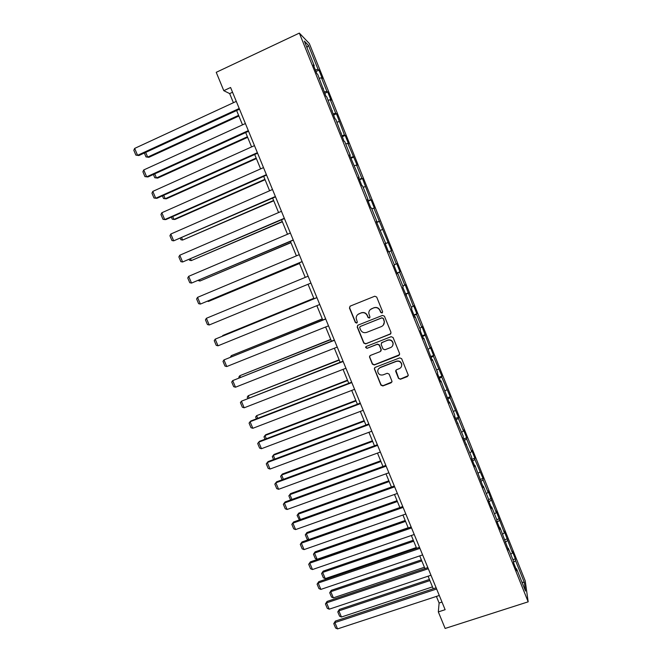 <?xml version="1.0" encoding="UTF-8"?>
<svg xmlns="http://www.w3.org/2000/svg" width="662" height="662" viewBox="0 0 662 662"><rect width="100%" height="100%" fill="white"/><g stroke="black" fill="none" stroke-linecap="round" stroke-linejoin="round"><path stroke-width="0.99" d="M382.032 313.002L382.603 311.653L376.686 297.048L374.758 296.22L350.239 306.101L349.445 308.012L355.362 322.51L356.694 323.089L357.331 322.121L356.139 318.182C356.206 316.113 357.174 314.64 359.052 313.78L361.088 312.96C363.835 312.174 365.879 313.052 367.22 315.6L367.989 317.479L369.33 318.058L369.967 317.057L368.784 313.275C368.792 311.132 369.768 309.609 371.713 308.707L373.757 307.888C376.521 307.094 378.573 307.979 379.922 310.536L380.683 312.423L382.032 313.002M370.372 309.535L373.922 307.747C376.678 306.953 378.722 307.83 380.071 310.379L380.832 312.265L382.471 312.663M350.016 306.208L349.635 307.863L355.544 322.344L357.099 322.799M357.844 314.491L361.262 312.803C364.009 312.017 366.045 312.894 367.385 315.443L368.155 317.321L369.744 317.752M398.516 378.416L400.436 379.252L407.337 376.62L408.255 375.114L401.668 358.713L399.74 357.877L375.23 367.344L374.32 368.751L380.923 385.135L382.826 385.963L391.101 382.81L392.012 381.362L389.132 374.113L387.22 373.285L383.116 374.866C380.178 375.486 378.383 374.336 377.729 371.407C377.729 369.628 378.54 368.362 380.17 367.633L396.306 361.402C399.161 360.765 400.965 361.857 401.702 364.671C401.793 366.558 400.973 367.882 399.252 368.668L396.555 369.702L395.644 371.175L398.516 378.416L400.551 378.995L408.206 375.685M299.348 33.1L216.234 72.324L223.789 90.669L230.591 87.5L445.129 609.694L438.327 611.903L445.137 628.445L528.177 601.824L299.348 33.1L309.311 43.502L525.198 580.789L528.177 601.824M390.183 334.285L391.002 332.382L384.448 316.221L382.528 315.393L358.01 325.141L357.207 327.045L363.761 343.082L365.664 343.909L390.911 333.665M393.079 337.504L399.6 353.607L398.781 355.494L374.262 364.977L372.358 364.15L369.462 356.835L370.372 355.436L380.278 351.58L381.089 349.693L379.235 345.134L377.315 344.306L367.005 348.344L365.59 347.418L366.227 346.449L391.151 336.677L393.079 337.504M512.893 559.655L515.35 558.844L512.272 551.165L512.479 553.002L504.229 531.156L504.394 532.885L496.152 511.064L496.277 512.686L488.043 490.89L488.126 492.412L483.094 479.892L483.037 478.436L474.886 459.486L474.877 458.137L471.733 450.309L471.725 451.608L466.652 438.997L466.685 437.764L463.532 429.903L463.474 431.094L458.385 418.425L458.468 417.3L450.077 397.771L450.21 396.761L441.744 377.034L441.918 376.14L433.378 356.214L433.602 355.428L430.391 347.442L430.151 348.187L422.025 326.623L421.735 327.251L416.539 314.326L416.853 313.771L413.618 305.72L413.287 306.233L405.185 284.734L404.805 285.123L399.567 272.099L399.98 271.776L396.72 263.666L396.281 263.939L391.027 250.857L391.49 250.65L373.848 208.108L374.402 208.149L371.101 199.932L370.521 199.85L362.495 178.525L361.866 178.318L356.52 165.02L357.182 165.301L347.807 143.34L348.518 143.745L345.175 135.429L344.447 134.982L336.47 113.756L335.684 113.177L330.272 99.714L331.091 100.367L327.715 91.985L326.887 91.29L321.451 77.768L322.32 78.546L318.935 70.131L318.05 69.303L308.376 45.248L304.338 41.094L314.251 65.745L313.308 64.868L316.825 73.598L317.743 74.425L325.919 96.213L326.788 96.909L334.98 118.746L335.791 119.309L344.008 141.18L344.761 141.602L350.264 155.28L349.536 154.933L359.168 177.433L358.498 177.217L361.94 185.757L362.586 185.923L368.039 199.494L367.427 199.403L370.852 207.909L371.44 207.951L376.877 221.456L376.314 221.497L385.673 243.326L385.16 243.492L388.561 251.932L389.049 251.717L388.553 251.924M515.35 558.844L515.582 560.722L524.345 582.527L525.529 591.067L516.559 568.774L516.807 570.768L513.613 562.832L513.389 560.888L508.3 548.235L508.499 550.114L500.009 527.614L500.158 529.377L496.939 521.383L496.806 519.653L491.676 506.902L491.783 508.557L488.548 500.53L488.465 498.916L483.318 486.115L483.376 487.654L474.919 465.237L474.927 466.66L471.675 458.567L471.683 457.185L463.177 437.45L463.243 436.192L454.653 416.257L454.761 415.115L449.531 402.099L449.39 403.166L440.991 380.882L440.809 381.833L437.499 373.6L437.698 372.698L432.427 359.574L432.187 360.401L423.821 338.183L423.531 338.886L420.196 330.595L420.502 329.933L415.182 316.701L414.842 317.288L411.491 308.955L411.847 308.409L402.753 287.225L403.158 286.812L397.796 273.472L397.357 273.811L393.973 265.404L394.436 265.114L389.049 251.717M510.741 554.293L512.479 553.002M505.321 542.219L507.506 540.631M508.3 548.235L507.737 548.219M502.632 534.143L504.394 532.885M497.195 522.012L499.405 520.464M500.009 527.614L499.446 527.606M494.497 513.919L496.277 512.686M489.036 501.73L491.262 500.215M491.676 506.902L491.121 506.918M486.33 493.604L488.126 492.412M480.844 481.357L483.094 479.892M483.318 486.115L482.763 486.14M478.129 473.214L479.942 472.047M472.618 460.918L474.886 459.486M474.919 465.237L474.373 465.278M469.896 452.75L471.725 451.608M464.36 440.387L466.652 438.997M466.487 444.276L465.949 444.334M461.629 432.195L463.474 431.094M456.068 419.774L458.385 418.425M458.03 423.233L457.492 423.299M453.329 411.565L455.191 410.49M447.744 399.087L450.077 397.771M449.531 402.099L448.993 402.19M445.005 390.845L446.883 389.802M439.386 378.308L441.744 377.034M440.991 380.882L440.47 380.981M436.639 370.041L438.534 369.032M431.003 357.447L433.378 356.214M432.427 359.574L431.905 359.698M428.24 349.164L430.151 348.187M422.579 336.503L424.979 335.311M423.821 338.183L423.308 338.315M419.807 328.195L421.735 327.251M414.114 315.476L416.539 314.326M415.182 316.701L414.669 316.85M411.334 307.143L413.287 306.233M405.624 294.367L408.073 293.258M406.501 295.128L405.996 295.293M402.835 286.009L404.805 285.123M397.101 273.166L399.567 272.099M397.796 273.472L397.291 273.654M394.304 264.783L396.281 263.939M388.536 251.883L391.027 250.857M385.234 243.674L387.733 242.664M380.443 230.318L382.454 229.524M385.673 243.326L385.176 243.542M376.628 222.275L379.144 221.298M371.812 208.869L373.848 208.108M376.877 221.456L376.388 221.679M367.981 200.785L370.521 199.85M363.148 187.329L365.201 186.61M368.039 199.494L367.559 199.734M359.3 179.203L361.866 178.318M354.451 165.707L356.52 165.02M359.168 177.433L358.696 177.689M350.587 157.531L353.177 156.695M345.721 143.993L347.807 143.34M350.264 155.28L349.793 155.562M341.832 135.776L344.447 134.982M336.95 122.189L339.06 121.576M341.319 133.037L340.847 133.335M333.044 113.93L335.684 113.177M328.145 100.301L330.272 99.714M332.332 110.703L331.877 111.017M324.223 92.001L326.887 91.29M319.307 78.315L321.451 77.768M323.313 88.269L322.857 88.6M315.369 69.973L318.05 69.303M306.969 47.647L308.376 45.248M314.251 65.745L313.805 66.092M436.407 596.429L439.113 603.008L438.327 611.903M223.789 90.669L229.664 93.59L233.405 102.709M236.624 110.529L242.515 124.861M245.685 132.557L251.585 146.923M254.705 154.503L260.621 168.893M263.691 176.349L269.616 190.772M272.636 198.112L278.578 212.56M281.549 219.784L287.498 234.257M290.419 241.365L296.386 255.871M299.257 262.855L305.232 277.386M308.062 284.271L314.02 298.761M316.858 305.678L322.758 320.019M325.63 326.995L331.463 341.195M334.36 348.229L340.136 362.288M343.048 369.371L348.775 383.29M351.712 390.431L357.372 404.209M360.335 411.408L365.937 425.037M368.924 432.294L374.469 445.791M377.481 453.098L382.967 466.462M385.996 473.818L391.432 487.042M394.486 494.464L399.865 507.547M402.935 515.019L408.264 527.97M411.35 535.492L416.621 548.31M419.741 555.881L424.954 568.567M428.091 576.197L433.254 588.75M521.937 582.13L524.345 582.527M513.547 562.245L515.582 560.722M516.559 568.774L515.988 568.741M232.544 92.25L229.664 93.59M441.993 602.064L439.113 603.008M315.981 71.496L318.935 70.131M324.761 93.334L327.715 91.985M333.507 115.08L336.47 113.756M342.221 136.744L345.175 135.429M350.901 158.309L353.856 157.018M359.54 179.799L362.495 178.525M368.146 201.19L371.101 199.932M376.719 222.506L379.674 221.265M385.259 243.732L388.213 242.507M388.528 251.874L391.49 250.65M397.018 272.976L399.98 271.776M405.475 294.002L408.437 292.819M413.899 314.938L416.853 313.771M422.29 335.791L425.244 334.641M430.648 356.561L433.602 355.428M438.964 377.257L441.918 376.14M447.255 397.862L450.21 396.761M455.514 418.384L458.468 417.3M463.731 438.832L466.685 437.764M471.923 459.196L474.877 458.137M480.124 479.462L483.037 478.436M488.498 499.578L491.163 498.66M496.798 519.637L499.256 518.801M504.866 539.687L507.324 538.86M357.645 325.356L357.389 326.863L363.926 342.883L365.838 343.71L390.315 334.095M383.141 318.488L381.8 317.909L360.277 326.457L359.64 327.425L360.525 329.759C361.857 332.299 363.901 333.176 366.64 332.398L381.345 326.589C383.356 325.663 384.332 324.09 384.283 321.873L383.29 318.323L381.8 317.909M360.037 326.589L381.941 317.752M383.315 325.116L384.423 321.707L383.952 320.474M383.29 318.323L384.092 320.309M369.826 355.817L369.727 357.099L372.516 363.918L374.419 364.745L399.591 354.708M381.014 350.934L381.229 349.478L379.384 344.927L377.472 344.099L367.005 348.344M365.912 346.648L365.763 347.211L367.17 348.138M390.613 347.558C392.309 346.78 393.129 345.456 393.062 343.586C392.343 340.723 390.539 339.614 387.651 340.268L381.949 342.494L381.138 344.389L382.992 348.948L384.912 349.776L390.613 347.558M392.566 345.878L393.187 343.379C392.467 340.516 390.671 339.416 387.783 340.069L387.651 340.268M381.378 342.899L387.783 340.069M395.851 370.281L398.64 378.159M401.412 366.607L401.817 364.439C401.081 361.626 399.285 360.533 396.43 361.171L396.306 361.402M378.366 369.065L380.311 367.393L396.43 361.171M374.626 367.782L374.576 368.974L381.064 384.87L382.967 385.698L391.929 381.974M238.61 115.345L147.667 157.101L148.884 157.316L238.883 116.015M145.69 152.409L147.667 157.101L145.988 156.911L144.349 153.021M148.884 157.316L145.988 156.911M239.214 108.485L137.58 155.313L138.871 155.545L239.503 109.205M236.293 101.377L134.659 148.404L137.58 155.313L135.867 155.115L133.823 150.282L134.659 148.404M138.871 155.545L135.867 155.115M247.406 136.753L156.455 177.962L157.639 178.103L247.646 137.34M154.734 173.874L156.455 177.962L154.767 177.739L153.394 174.478M256.177 158.077L165.21 198.741L166.361 198.807L256.376 158.574M163.737 195.257L165.21 198.741L163.514 198.492L162.405 195.853M248.308 130.629L146.658 176.828L147.916 176.969L248.564 131.25M245.395 123.546L143.753 169.944L146.658 176.828L144.937 176.597L142.909 171.781L143.753 169.944M257.369 152.682L155.702 198.244L156.927 198.31L257.584 153.212M254.473 145.623L152.806 191.392L155.702 198.244L153.973 197.988L151.954 193.196L152.806 191.392M264.908 179.311L173.932 219.445L175.041 219.428L265.073 179.725M172.716 216.548L173.932 219.445L172.228 219.155L171.375 217.144M273.605 200.47L182.621 240.058L273.737 200.793M181.653 237.766L182.621 240.058L180.908 239.743L180.312 238.345M282.269 221.538L191.268 260.596L282.368 221.778M190.548 258.883L191.268 260.596L189.555 260.257L189.216 259.463M266.389 174.636L164.714 219.585L165.897 219.561L266.571 175.074M263.501 167.61L161.834 212.75L164.714 219.585L162.976 219.287L160.957 214.521L161.834 212.75M275.375 196.506L173.684 240.836L275.516 196.854M272.496 189.506L170.813 234.034L173.684 240.836L171.938 240.513L169.927 235.755L170.813 234.034M284.321 218.286L182.621 261.995L284.428 218.543M281.458 211.31L179.766 255.226L182.621 261.995L180.858 261.647L178.864 256.914L179.766 255.226M293.233 239.975L191.525 283.079L293.299 240.141M290.378 233.032L188.67 276.327L191.525 283.079L189.754 282.691L187.76 277.982L188.67 276.327M302.104 261.573L200.387 304.073L302.137 261.656M299.265 254.655L197.549 297.354L200.387 304.073L198.608 303.659L196.622 298.959L197.549 297.354M310.941 283.079L209.217 324.984L206.387 318.29L308.111 276.195M209.217 324.984L207.429 324.537L205.452 319.862L206.387 318.29M319.746 304.503L218.013 345.804L215.2 339.143L316.899 297.586M316.924 297.643L215.2 339.143L214.248 340.682L216.217 345.341L218.013 345.804M328.509 325.836L226.768 366.549L223.963 359.913L325.646 318.861M325.704 319.01L223.963 359.913L223.003 361.411L224.964 366.053L226.768 366.549M337.239 347.087L235.49 387.212L232.701 380.6L334.351 340.053M334.442 340.285L232.701 380.6L231.725 382.065L233.678 386.682L235.49 387.212M345.936 368.246L244.187 407.792L241.398 401.205L343.024 361.154M343.148 361.477L241.398 401.205L240.414 402.637L242.358 407.238L244.187 407.792M354.592 389.322L252.843 428.289L250.07 421.735L250.906 420.958L351.654 382.181M351.82 382.578L250.07 421.735L249.069 423.126L251.006 427.71L252.843 428.289M363.215 410.316L261.457 448.712L258.701 442.175L259.504 441.322L360.26 403.117M360.459 403.597L258.701 442.175L257.692 443.532L259.62 448.1L261.457 448.712M371.804 431.219L270.046 469.044L267.299 462.539L268.069 461.613L368.825 423.961M369.057 424.532L267.299 462.539L266.273 463.855L268.193 468.406L270.046 469.044M380.36 452.047L278.603 489.301L275.864 482.821L276.6 481.82L274.829 484.104L275.864 482.821L377.621 445.377M377.357 444.732L276.6 481.82M278.603 489.301L276.741 488.639L274.829 484.104M388.884 472.784L287.118 509.483L284.395 503.021L285.099 501.945L283.344 504.27L284.395 503.021L386.153 466.147M385.855 465.411L285.099 501.945M287.118 509.483L285.256 508.788L283.344 504.27M397.365 493.438L295.608 529.575L292.894 523.146L293.564 521.995L291.834 524.362L292.894 523.146L394.651 486.827M394.32 486.016L293.564 521.995M295.608 529.575L293.729 528.855L291.834 524.362M405.814 514.01L304.057 549.601L301.351 543.188L301.996 541.971L300.283 544.371L301.351 543.188L403.117 507.423M402.744 506.538L301.996 541.971M304.057 549.601L302.178 548.848L300.283 544.371M290.891 242.515L199.891 281.052L290.957 242.681M199.419 279.927L199.891 281.052L198.079 280.489M299.489 263.418L208.48 301.425L299.522 263.493M208.249 300.879L208.48 301.425L207.479 301.202M313.821 298.272L222.821 335.469L313.846 298.33M222.415 336.122L222.821 335.469L222.995 335.891M322.286 318.877L231.319 355.635L322.344 319.018M230.401 357.157L231.319 355.635L231.733 356.619M330.727 339.391L239.785 375.726L330.818 339.614M239.098 377.803L238.825 377.158L239.785 375.726L240.43 377.274M339.126 359.83L248.217 395.735L339.25 360.128M247.762 398.358L247.249 397.134L248.217 395.735L249.102 397.837M347.5 380.187L256.616 415.67L347.649 380.567M256.401 418.839L255.631 417.027L256.616 415.67L257.733 418.326M355.833 400.469L265.743 434.727L264.982 435.53L356.024 400.924M264.999 439.237L263.989 436.854L264.982 435.53L266.331 438.732M364.141 420.668L274.043 454.438L273.315 455.307L364.357 421.197M273.563 459.56L272.314 456.598L273.315 455.307L274.895 459.056M372.416 440.784L282.318 474.066L281.615 475.018L372.665 441.397M282.086 479.801L280.605 476.276L281.615 475.018L283.427 479.305M280.605 476.276L282.318 474.066M380.65 460.826L290.552 493.629L289.89 494.646L380.94 461.513M290.585 499.959L288.864 495.871L289.89 494.646L291.925 499.471M288.864 495.871L290.552 493.629M388.859 480.794L298.761 513.116L298.132 514.2L389.173 481.555M299.365 519.927L297.097 515.392L298.132 514.2L300.391 519.562M297.097 515.392L298.761 513.116M397.043 500.679L306.945 532.529L306.341 533.68L397.382 501.515M308.434 539.704L307.127 539.199L305.29 534.838L306.341 533.68L308.823 539.571M305.29 534.838L306.945 532.529M405.185 520.489L315.087 551.868L314.516 553.084L405.558 521.399M408.173 527.755L317.131 559.291L315.286 558.554L313.457 554.218L315.087 551.868M313.457 554.218L314.516 553.084L317.131 559.291M414.238 534.499L312.481 569.543L309.783 563.155L310.387 561.864L308.699 564.305L309.783 563.155L411.541 527.937M411.143 526.969L310.387 561.864M312.481 569.543L310.586 568.766L308.699 564.305M413.303 540.225L323.205 571.141L322.659 572.423L413.7 541.21M416.307 547.54L325.265 578.605L323.412 577.835L321.591 573.515L323.205 571.141M321.591 573.515L322.659 572.423L325.265 578.605M422.621 554.905L320.863 589.403L318.182 583.048L318.753 581.683L317.09 584.157L318.182 583.048L419.94 548.376M419.509 547.325L318.753 581.683M320.863 589.403L318.968 588.601L317.09 584.157M421.38 559.878L331.29 590.33L330.777 591.679L421.818 560.937M424.408 567.251L333.375 597.844L331.513 597.05L329.701 592.747L331.29 590.33M329.701 592.747L330.777 591.679L333.375 597.844M430.97 575.237L329.221 609.189L326.548 602.859L327.086 601.427L325.439 603.934L326.548 602.859L428.297 568.724M427.834 567.599L327.086 601.427M329.221 609.189L327.309 608.361L325.439 603.934M429.431 579.465L339.341 609.454L338.861 610.869L429.895 580.591M432.485 586.88L341.451 617.009L339.581 616.19L337.777 611.903L339.341 609.454M337.777 611.903L338.861 610.869L341.451 617.009M439.287 595.477L337.546 628.9L334.881 622.594L335.386 621.088L333.764 623.637L334.881 622.594L436.63 588.998M436.134 587.798L335.386 621.088M337.546 628.9L335.626 628.048L333.764 623.637"/></g></svg>
